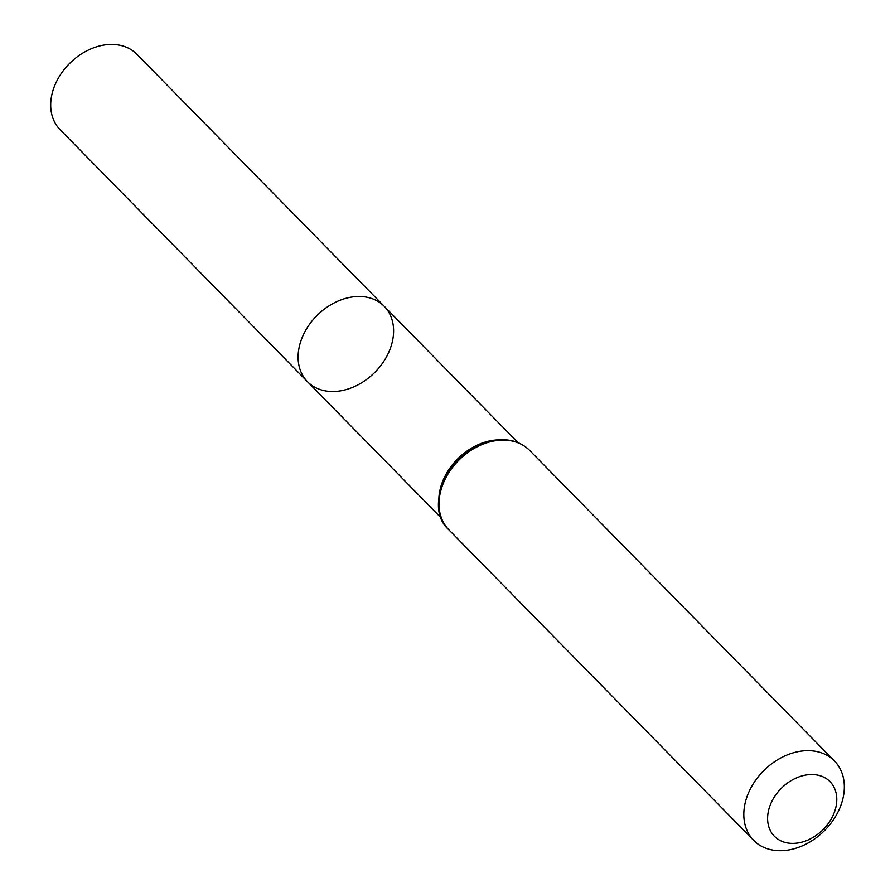 <?xml version="1.0" encoding="UTF-8"?>
<svg xmlns="http://www.w3.org/2000/svg" width="895" height="895" viewBox="0 0 895 895"><rect width="100%" height="100%" fill="white"/><g stroke="black" fill="none" stroke-linecap="round" stroke-linejoin="round"><path stroke-width="1.34" d="M353.581 296.816A53.801 40.544 135.5 0 0 305.094 331.374A53.801 40.544 135.5 0 0 307.455 381.684A53.801 40.544 -44.5 0 1 317.456 315.074A53.801 40.544 -44.5 0 1 384.246 306.314A53.801 40.544 135.5 0 0 353.581 296.816M807.793 774.757A38.977 29.378 -44.5 0 1 828.971 822.572A38.977 29.378 -44.5 0 1 769.834 829.508A38.977 29.378 -44.5 0 1 807.793 774.757M802.211 750.994A56.631 42.669 -44.5 0 1 834.487 760.996A56.631 42.669 -44.5 0 1 823.971 831.119A56.631 42.669 -44.5 0 1 753.657 840.338A56.631 42.669 -44.5 0 1 751.173 787.376A56.631 42.669 -44.5 0 1 802.211 750.994M338.12 391.193A53.801 40.544 -44.5 0 1 307.455 381.684L60.043 129.618A53.801 40.544 135.5 0 1 70.045 63.008A53.801 40.544 135.5 0 1 136.834 54.248L384.246 306.314A53.801 40.544 -44.5 0 1 386.606 356.635A53.801 40.544 -44.5 0 1 338.12 391.193M438.908 497.351A53.801 40.544 -44.5 0 1 494.286 440.172A53.801 40.544 -44.5 0 1 497.441 439.915M497.407 440.452A56.631 42.669 -44.5 0 1 529.695 450.465C521.214 442.108 510.128 438.628 496.423 440.016C453.631 442.779 420.728 505.25 448.854 529.795A56.631 42.669 -44.5 0 1 446.37 476.834A56.631 42.669 -44.5 0 1 497.407 440.452M518.104 442.701L384.246 306.314M441.313 518.071L307.455 381.684M834.487 760.996L529.695 450.465M753.657 840.338L448.854 529.795"/></g></svg>
